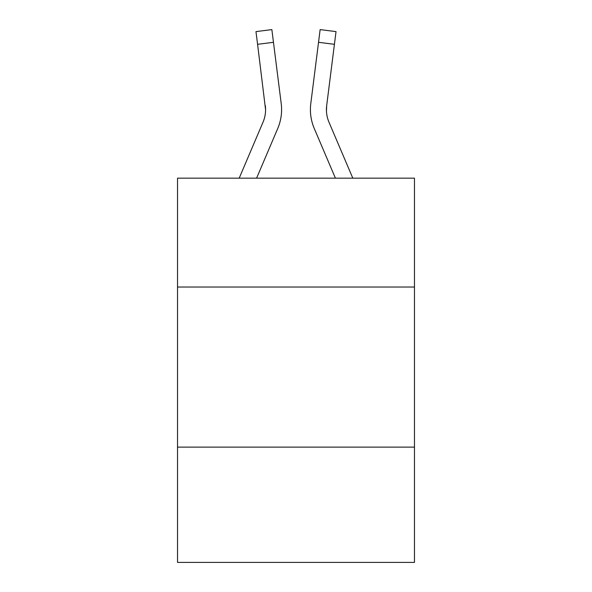 <?xml version="1.0" encoding="UTF-8"?>
<svg xmlns="http://www.w3.org/2000/svg" width="592" height="592" viewBox="0 0 592 592"><rect width="100%" height="100%" fill="white"/><g stroke="black" fill="none" stroke-linecap="round" stroke-linejoin="round"><path stroke-width="0.89" d="M414.474 287.031L414.474 178.17L177.526 178.17L177.526 287.031L414.474 287.031L414.474 562.4L177.526 562.4L177.526 287.031M414.474 447.13L177.526 447.13M256.588 178.17L277.752 128.464A48.026 48.026 0 0 0 281.215 103.63L273.467 42.306L257.579 44.311L255.973 31.605L271.861 29.6L273.467 42.306M281.533 111.977L281.592 110.023L281.533 111.977M280.971 101.706L281.215 103.63M335.412 178.17L314.248 128.464A48.026 48.026 0 0 1 310.785 103.63L320.139 29.6L336.027 31.605L334.421 44.311L318.533 42.306M326.458 111.215L326.673 105.635L334.421 44.311M328.974 122.189A32.02 32.02 0 0 1 326.421 109.705L326.673 105.635A32.02 32.02 0 0 0 328.974 122.189A32.02 32.02 0 0 1 326.421 109.705A32.02 32.02 0 0 0 328.974 122.189A32.02 32.02 0 0 1 326.421 109.705A32.02 32.02 0 0 0 328.974 122.189A32.02 32.02 0 0 1 326.421 109.705A32.02 32.02 0 0 0 328.974 122.189A32.02 32.02 0 0 1 326.421 109.705A32.02 32.02 0 0 0 328.974 122.189A32.02 32.02 0 0 1 326.421 109.705A32.02 32.02 0 0 0 328.974 122.189A32.02 32.02 0 0 1 326.421 109.705A32.02 32.02 0 0 0 328.974 122.189A32.02 32.02 0 0 1 326.421 109.705A32.02 32.02 0 0 0 328.974 122.189A32.02 32.02 0 0 1 326.421 109.705A32.02 32.02 0 0 0 328.974 122.189A32.02 32.02 0 0 1 326.421 109.705A32.02 32.02 0 0 0 328.974 122.189L352.81 178.17M239.19 178.17L263.026 122.189A32.02 32.02 0 0 0 265.579 109.712L257.579 44.311M263.026 122.189A32.02 32.02 0 0 0 265.327 105.635L265.579 109.705M281.592 109.624L281.533 111.992L281.592 109.624M310.467 111.992L310.408 109.624M310.785 103.63L311.029 101.706"/></g></svg>
